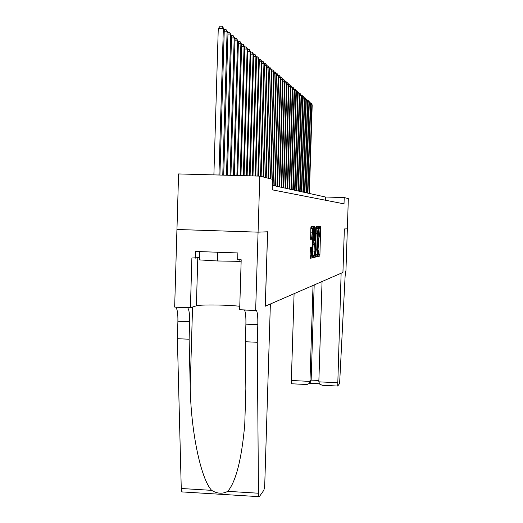 <?xml version="1.0" encoding="UTF-8"?>
<svg xmlns="http://www.w3.org/2000/svg" width="523" height="523" viewBox="0 0 523 523"><rect width="100%" height="100%" fill="white"/><g stroke="black" fill="none" stroke-linecap="round" stroke-linejoin="round"><path stroke-width="0.78" d="M317.932 255.479L318.004 256.505L319.716 256.107L319.926 254.583L320.684 226.322L318.978 226.341L318.834 227.394L319.422 235.487L318.383 241.443L318.971 249.432L317.932 255.479M310.407 247.118L310.028 258.375L312.172 257.878L312.401 256.27L313.192 226.4L311.067 226.42L310.839 228.021L310.642 239.364L311.571 239.273L312.604 228.629L312.904 232.82L312.303 251.485L311.643 255.78L311.342 246.98L310.407 247.118M347.357 228.845L344.363 228.956L342.944 272.424L341.127 273.215L337.714 386.039L339.349 383.836L339.76 380.567L344.919 279.955C345.134 274.771 345.468 271.829 345.925 271.13L347.357 228.845L344.343 228.956L342.931 272.437L265.318 306.197L267.632 231.794L258.081 232.153L259.813 176.114L178.578 173.937L176.957 229.486L258.081 232.153L267.586 231.8L265.272 306.216L270.371 304L264.795 483.049C264.618 486.854 264.246 489.345 263.664 490.522L259.284 496.7L258.859 496.647L258.473 493.222L257.264 342.277L257.806 324.672C257.97 317.128 257.512 312.414 256.44 310.538L255.649 310.401L258.068 232.153L176.957 229.486M347.35 228.845L348.338 198.609L344.226 197.563L325.456 197.021L272.333 185.299M259.813 176.114L272.516 179.343L272.189 189.816L344.016 203.852L344.226 197.563M315.389 255.597L315.506 257.094L317.468 256.636L317.683 255.087L318.442 226.341L316.493 226.361L316.271 227.904L315.389 255.597M312.728 257.323L314.872 257.244L312.813 257.721L312.708 256.198L313.61 227.963L313.833 226.394L314.709 226.381L314.467 239.292L314.571 240.822L315.16 240.757L315.755 227.453M315.997 227.446L314.872 257.244M325.352 200.204L325.456 197.021M319.252 228.577L319.207 226.335M317.938 256.113L318.429 254.191M318.801 242.567L318.88 240.201M317.003 228.433L316.951 226.361M315.408 256.701L315.938 256.577L316.167 254.557M317.356 254.557L318.2 228.473L317.271 233.376L316.748 249.844L317.356 254.557M316.252 228.656L318.193 228.473M315.428 254.368L317.088 254.603M314.003 240.802L313.937 242.888M313.545 255.08L313.532 255.61L315.094 255.662M314.088 251.066L314.369 255.106L315.009 250.896L315.108 242.927L314.519 242.999L314.297 244.574L314.088 251.066L312.872 251.027M313.133 242.92L315.094 242.927M313.31 257.192L313.532 255.61M312.532 228.629L310.812 228.76M311.688 228.603L311.63 226.413M309.936 257.97L310.577 257.826L310.825 255.754M309.381 193.477L312.198 104.907L311.839 104.607L309.015 193.392M310.387 103.018L311.198 103.155L312.198 104.907M311.061 103.031L311.839 104.607L310.734 104.58M239.907 259.728L239.861 261.356L241.155 261.134M199.668 251.609L199.42 259.898L217.352 260.97L239.861 261.356M217.62 252.236L217.352 260.97M294.083 293.684L291.344 380.489L309.962 381.398L311.146 380.097L318.88 380.476M313.029 285.44L309.962 381.398L309.224 383.529L310.407 382.215L311.146 380.097L314.186 284.937M322.057 281.511L318.834 381.836L337.564 382.744M291.69 383.777L291.344 380.489M322.684 385.301L319.893 384.34L318.834 381.836M306.681 384.516L309.224 383.529M182.449 491.966L181.854 491.901L181.259 488.495L177.382 338.695L189.117 339.218L190.209 386.301C190.771 430.952 200.852 478.983 211.638 490.352C217.202 493.79 222.582 494.117 227.78 491.345C235.997 481.48 241.659 459.181 244.757 424.454L245.856 389.079L245.352 341.741L245.895 324.162C246.045 316.624 245.555 311.917 244.418 310.041L244.306 309.936M245.352 341.741L257.264 342.277M177.382 338.695L177.898 321.24C178.016 313.761 177.31 309.08 175.774 307.204L175.63 307.093M187.482 307.583L187.62 307.694C189.091 309.57 189.757 314.251 189.633 321.743L189.117 339.218M176.931 229.486L174.662 307.053L190.418 307.701L191.889 258.002L199.492 257.597M255.649 310.401L239.665 309.74L241.195 259.774L237.671 259.65L237.873 252.949L195.576 251.458L195.373 258.127M190.418 307.701L196.373 305.818C199.806 304.471 228.211 304.798 239.776 306.295M307.916 193.15L310.76 103.678L310.401 103.364L307.544 193.072M308.923 101.763L309.753 101.9L310.76 103.678M309.609 101.776L310.401 103.364L309.27 103.345M306.426 192.824L309.296 102.423L308.93 102.103L306.047 192.739M307.432 100.481L308.276 100.625L309.296 102.423M308.132 100.494L308.93 102.103L307.772 102.083M304.902 192.484L307.805 101.135L307.426 100.808L304.517 192.399M305.909 99.18L306.772 99.324L307.805 101.135M306.622 99.193L307.426 100.808L306.243 100.789M303.347 192.144L306.275 99.828L305.89 99.494L302.954 192.059M304.347 97.84L305.229 97.991L306.275 99.828M305.079 97.86L305.89 99.494L304.687 99.475M301.758 191.791L304.713 98.487L304.321 98.147L301.359 191.706M302.758 96.48L303.66 96.631L304.713 98.487M303.503 96.493L304.321 98.147L303.092 98.128M300.137 191.438L303.124 97.121L302.719 96.775L299.725 191.346M301.13 95.088L302.052 95.245L303.124 97.121M301.889 95.101L302.719 96.775L301.464 96.748M298.476 191.072L301.496 95.722L301.078 95.369L298.058 190.973M299.47 93.663L300.411 93.826L301.496 95.722M300.248 93.682L301.078 95.369L299.797 95.343M296.783 190.692L299.829 94.29L299.404 93.931L296.351 190.601M297.777 92.211L298.738 92.375L299.829 94.29M298.568 92.225L299.404 93.931L298.09 93.905M295.05 190.313L298.13 92.833L297.698 92.46L294.612 190.215M296.038 90.727L297.018 90.891L298.13 92.833M296.848 90.741L297.698 92.46L296.351 92.44M293.279 189.921L296.384 91.335L295.946 90.956L292.828 189.823M294.259 89.204L295.266 89.374L296.384 91.335M295.09 89.217L295.946 90.956L294.573 90.937M291.468 189.522L294.606 89.812L294.155 89.42L291.01 189.418M292.449 87.648L293.475 87.818L294.606 89.812M293.292 87.661L294.155 89.42L292.749 89.4M289.611 189.11L292.788 88.243L292.324 87.851L289.147 189.006M290.585 86.06L291.638 86.23L292.788 88.243M291.448 86.073L292.324 87.851L290.886 87.825M287.715 188.692L290.925 86.648L290.448 86.243L287.238 188.587M288.683 84.425L289.755 84.608L290.925 86.648M289.565 84.445L290.448 86.243L288.977 86.217M285.774 188.267L289.016 85.007L288.533 84.595L285.283 188.156M286.735 82.758L287.833 82.948L289.016 85.007M287.637 82.778L288.533 84.595L287.022 84.569M283.786 187.829L287.062 83.334L286.565 82.909L283.283 187.718M284.741 81.052L285.865 81.242L287.062 83.334M285.669 81.072L286.565 82.909L285.022 82.882M281.753 187.378L285.061 81.614L284.551 81.176L281.237 187.26M282.695 79.306L283.852 79.496L285.061 81.614M283.643 79.319L284.551 81.176L282.969 81.15M279.668 186.914L283.008 79.856L282.492 79.404L279.138 186.796M280.603 77.515L281.779 77.711L283.008 79.856M281.57 77.528L282.492 79.404L280.871 79.378M277.53 186.443L280.91 78.051L280.374 77.594L276.981 186.325M278.452 75.678L279.661 75.881L280.91 78.051M279.452 75.691L280.374 77.594L278.713 77.567M275.333 185.959L278.759 76.201L278.21 75.73L274.778 185.835M276.255 73.795L277.491 73.998L278.759 76.201M277.275 73.808L278.21 75.73L276.504 75.704M273.084 185.462L276.549 74.305L275.987 73.821L272.516 185.338M273.993 71.86L275.268 72.076L276.549 74.305M275.039 71.88L275.987 73.821L274.235 73.795M270.966 178.951L274.281 72.357L273.706 71.867L270.384 178.801M271.679 69.879L272.98 70.095L274.281 72.357M272.751 69.899L273.706 71.867L271.908 71.841M268.606 178.35L271.953 70.363L271.365 69.86L268.005 178.193M269.299 67.846L270.639 68.068L271.953 70.363M270.398 67.866L271.365 69.86L269.522 69.827M266.181 177.728L269.567 68.317L268.966 67.794L265.566 177.572M266.861 65.761L268.234 65.99L269.567 68.317M267.985 65.78L268.966 67.794L267.07 67.768M263.69 177.101L267.116 66.212L266.495 65.676L263.056 176.937M264.35 63.616L265.762 63.852L267.116 66.212M265.507 63.636L266.495 65.676L264.553 65.65M261.127 176.447L264.599 64.048L263.958 63.499L260.48 176.284M261.775 61.42L263.219 61.655L264.599 64.048M262.964 61.433L263.958 63.499L261.964 63.473M258.493 176.074L262.016 61.832L261.356 61.263L257.819 176.061M259.127 59.158L260.611 59.4L262.016 61.832M260.349 59.171L261.356 61.263L259.303 61.237M255.773 176.003L259.356 59.544L258.676 58.962L255.08 175.983M256.407 56.83L257.931 57.079L259.356 59.544M257.656 56.844L258.676 58.962L256.564 58.936M252.975 175.931L256.616 57.197L255.924 56.602L252.263 175.911M253.609 54.438L255.172 54.699L256.616 57.197M254.891 54.457L255.924 56.602L253.753 56.569M250.092 175.852L253.805 54.784L253.093 54.17L249.36 175.833M250.726 51.973L252.334 52.241L253.805 54.784M252.047 51.993L253.093 54.17L250.85 54.137M247.131 175.774L250.909 52.293L250.171 51.666L246.379 175.754M247.758 49.443L249.419 49.718L250.909 52.293M249.118 49.463L250.171 51.666L247.869 51.633M244.084 175.689L247.928 49.737L247.17 49.084L243.306 175.669M244.705 46.835L246.411 47.116L247.928 49.737M246.104 46.854L247.17 49.084L244.797 49.051M240.94 175.61L244.856 47.103L244.078 46.429L240.142 175.584M241.554 44.148L243.313 44.435L244.856 47.103M242.999 44.167L244.078 46.429L241.633 46.397M237.704 175.519L241.691 44.383L240.887 43.69L236.88 175.499M238.311 41.376L240.116 41.677L241.691 44.383M239.796 41.395L240.887 43.69L238.364 43.657M234.363 175.434L238.429 41.579L237.599 40.866L233.513 175.408M234.964 38.525L236.494 38.539L238.429 41.579M236.494 38.539L237.599 40.866L234.997 40.833M230.924 175.342L235.062 38.689L234.206 37.957L230.048 175.316M231.512 35.577L233.435 35.891L235.062 38.689M233.088 35.597L234.206 37.957L231.519 37.924M227.368 175.244L231.584 35.708L230.702 34.949L226.466 175.218M227.943 32.537L229.93 32.864L231.584 35.708M229.571 32.557L230.702 34.949L227.93 34.917M223.707 175.146L228.002 32.629L227.087 31.844L222.765 175.12M224.262 29.399L225.943 29.412L228.002 32.629M225.943 29.412L227.087 31.844L224.223 31.811M219.915 175.042L224.295 29.445L223.347 28.634L218.268 28.582L213.887 174.885M218.268 28.582L220.163 26.15L222.19 26.17L223.347 28.634L218.947 175.022M222.19 26.17L224.295 29.445M319.278 227.76L320.782 227.806M318.415 254.531L319.926 254.583M318.213 256.054L319.716 256.107M317.023 227.806L318.553 227.858M316.154 255.028L317.683 255.087M315.938 256.577L317.468 256.636M316.415 228.427L317.958 228.479M316.101 233.336L317.271 233.376M315.572 249.804L316.748 249.844M313.61 227.897L314.833 227.936M313.251 239.253L314.467 239.292M314.571 240.822L313.199 240.776L314.591 240.828M313.133 242.953L314.519 242.999M313.081 244.535L314.297 244.574M310.185 248.49L311.453 248.536M310.087 251.622L311.355 251.661M310.682 232.833L311.95 232.872M310.531 237.632L311.8 237.671M310.59 239.24L311.571 239.273M311.708 227.917L313.303 227.969M310.806 256.211L312.401 256.27M310.577 257.826L312.172 257.878M245.895 324.162L257.806 324.672M189.633 321.743L177.898 321.24M181.259 488.495L211.638 490.352M227.78 491.345L258.473 493.222M190.209 386.301L192.556 307.027M197.799 257.813L196.373 305.818M315.526 254.538L317.062 254.59M312.8 255.054L314.369 255.106M310.041 255.727L311.643 255.78M337.714 386.039L321.939 385.268M309.459 383.267L319.383 383.758M307.282 384.542L291.605 383.771M244.757 424.454L245.856 388.687M187.62 307.694L175.774 307.204M244.418 310.041L256.44 310.538M181.854 491.901L258.859 496.647"/></g></svg>
